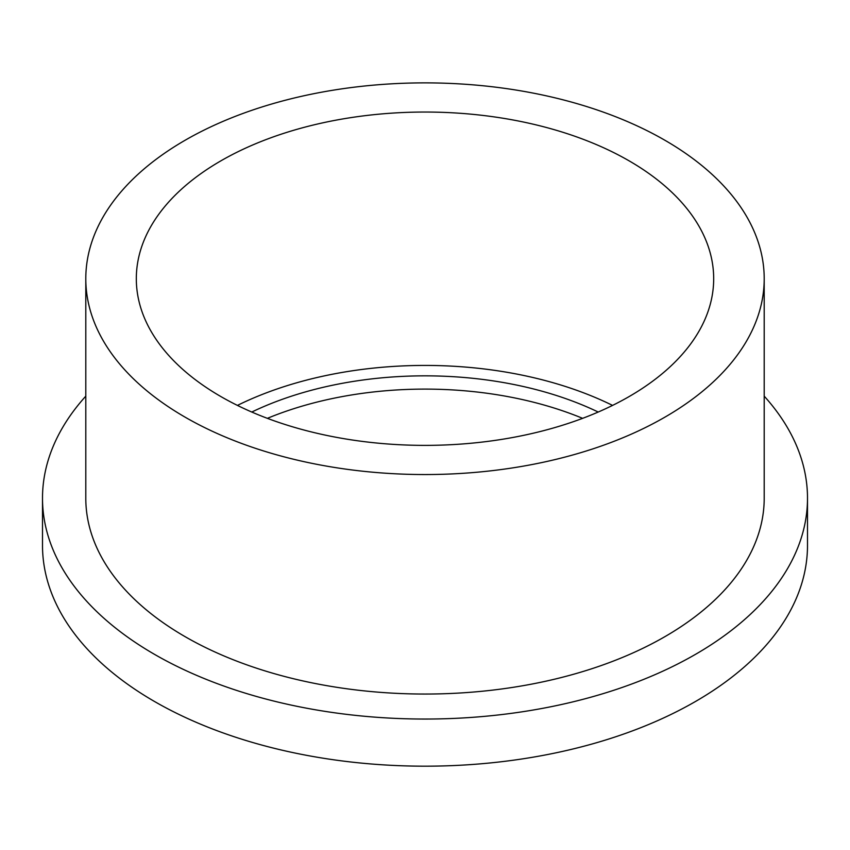 <?xml version="1.0" encoding="UTF-8"?>
<svg xmlns="http://www.w3.org/2000/svg" width="850" height="850" viewBox="0 0 850 850"><rect width="100%" height="100%" fill="white"/><g stroke="black" fill="none" stroke-linecap="round" stroke-linejoin="round"><path stroke-width="1.27" d="M85.797 396.142A382.5 220.83 0 0 0 42.5 498.206A382.5 220.83 0 0 0 425 719.047A382.5 220.83 0 0 0 807.5 498.206A382.5 220.83 0 0 0 764.203 396.142M42.5 498.206L42.5 545.349A382.5 220.83 0 0 0 425 766.179A382.5 220.83 0 0 0 807.5 545.349L807.5 498.206M85.797 278.704L85.797 498.206A339.203 195.829 0 0 0 425 694.046A339.203 195.829 0 0 0 764.203 498.206L764.203 278.704A339.203 195.829 0 0 0 554.806 97.782A339.203 195.829 0 0 0 185.151 140.229A339.203 195.829 0 0 0 85.797 278.704A339.203 195.829 0 0 0 425 474.544A339.203 195.829 0 0 0 764.203 278.704M220.873 160.852A288.681 166.664 0 0 0 136.319 278.704A288.681 166.664 0 0 0 425 445.379A288.681 166.664 0 0 0 713.681 278.704A288.681 166.664 0 0 0 535.468 124.727A288.681 166.664 0 0 0 220.873 160.852M612.563 405.397A288.681 166.664 0 0 0 237.437 405.397M598.219 412.038A270.64 156.251 0 0 0 251.781 412.038M582.622 418.338A270.64 156.251 0 0 0 267.378 418.338"/></g></svg>
